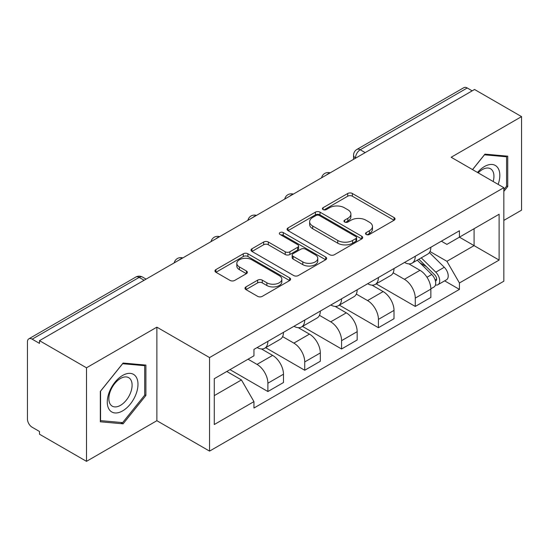 <?xml version="1.0" encoding="UTF-8"?>
<svg xmlns="http://www.w3.org/2000/svg" width="549" height="549" viewBox="0 0 549 549"><rect width="100%" height="100%" fill="white"/><g stroke="black" fill="none" stroke-linecap="round" stroke-linejoin="round"><path stroke-width="0.82" d="M366.204 234.478A2.292 1.324 0 0 0 369.45 234.478L394.086 220.259A3.28 1.894 0 0 0 395.047 218.921A3.28 1.894 0 0 0 394.086 217.582L352.355 193.488A3.28 1.894 0 0 0 347.716 193.488L323.087 207.707A2.292 1.324 0 0 0 322.414 208.647A2.292 1.324 0 0 0 323.087 209.581A2.292 1.324 0 0 0 326.332 209.581L329.517 207.742A10.493 6.06 0 0 1 344.353 207.742L347.833 209.752A10.493 6.06 0 0 1 350.907 214.035A10.493 6.06 0 0 1 347.833 218.317L344.648 220.156A2.292 1.324 0 0 0 343.976 221.096A2.292 1.324 0 0 0 344.648 222.029A2.292 1.324 0 0 0 347.894 222.029L351.079 220.19A10.493 6.06 0 0 1 365.915 220.19L369.395 222.201A10.493 6.06 0 0 1 372.469 226.483A10.493 6.06 0 0 1 369.395 230.765L366.204 232.604A2.292 1.324 0 0 0 365.531 233.538A2.292 1.324 0 0 0 366.204 234.478L366.204 232.604M245.945 286.914A3.28 1.894 0 0 0 244.984 288.252A3.28 1.894 0 0 0 245.945 289.591L257.653 296.35A3.28 1.894 0 0 0 262.285 296.35L289.646 280.553A3.28 1.894 0 0 0 290.606 279.215A3.28 1.894 0 0 0 289.646 277.876L247.915 253.782A3.28 1.894 0 0 0 243.276 253.782L215.922 269.58A3.28 1.894 0 0 0 214.961 270.918A3.28 1.894 0 0 0 215.922 272.256L230.065 280.422A3.28 1.894 0 0 0 234.698 280.422L246.405 273.663A3.28 1.894 0 0 0 247.366 272.325A3.28 1.894 0 0 0 246.405 270.986L239.391 266.938A8.77 5.065 0 0 1 236.825 263.355A8.77 5.065 0 0 1 242.239 258.675A8.77 5.065 0 0 1 251.799 259.773L279.269 275.639A8.77 5.065 0 0 1 281.836 279.215A8.77 5.065 0 0 1 276.422 283.895A8.77 5.065 0 0 1 266.869 282.797L262.285 280.155A3.28 1.894 0 0 0 257.653 280.155L245.945 286.914L245.945 289.591M209.546 357.571L156.877 327.163L86.495 367.796L39.494 340.661L474.549 89.487L521.55 116.621L451.168 157.261L503.838 187.669L209.546 357.571L209.546 451.113L503.838 281.212L503.838 187.669M329.75 254.722A3.28 1.894 0 0 0 334.389 254.722L361.743 238.932A3.28 1.894 0 0 0 362.704 237.587A3.28 1.894 0 0 0 361.743 236.248L320.012 212.161A3.28 1.894 0 0 0 315.38 212.161L288.019 227.952A3.28 1.894 0 0 0 287.058 229.29A3.28 1.894 0 0 0 288.019 230.628L329.75 254.722M280.937 234.972A2.292 1.324 0 0 1 283.27 235.295L283.27 232.57L325.694 257.062A3.28 1.894 0 0 1 326.655 258.401A3.28 1.894 0 0 1 325.694 259.739L298.34 275.536A3.28 1.894 0 0 1 293.701 275.536L251.97 251.442L251.97 248.766A3.28 1.894 0 0 0 251.01 250.104A3.28 1.894 0 0 0 251.97 251.442M251.97 248.766L263.678 242.006A3.28 1.894 0 0 1 268.317 242.006L285.24 251.778A3.28 1.894 0 0 0 289.879 251.778L297.64 247.297A3.28 1.894 0 0 0 298.601 245.952A3.28 1.894 0 0 0 297.64 244.614L280.024 234.444A2.292 1.324 0 0 1 279.352 233.51A2.292 1.324 0 0 1 280.765 232.282A2.292 1.324 0 0 1 283.27 232.57M86.495 367.796L86.495 461.345L39.494 434.211L39.494 431.48L32.171 427.252A6.677 3.857 -120 0 1 27.45 419.072L27.45 341.89A6.677 3.857 -120 0 1 28.836 338.829L135.823 277.06A6.677 3.857 60 0 1 139.165 277.389L32.171 339.165A6.677 3.857 -120 0 0 28.836 338.829M503.838 220.396L521.55 210.171L521.55 116.621M86.495 461.345L156.877 420.706L209.546 451.113M39.494 340.661L39.494 343.393L32.171 339.165M365.195 152.622L360.233 149.76A6.677 3.857 60 0 0 356.898 149.431L463.884 87.655A6.677 3.857 60 0 1 467.226 87.984L360.233 149.76A6.677 3.857 120 0 0 355.512 157.94L355.512 158.215M472.188 90.853L467.226 87.984M415.264 256.259A15.365 8.873 60 0 1 412.086 263.156L427.671 254.153A15.365 8.873 -120 0 0 430.855 247.256M393.146 272.805L404.4 279.304A15.365 8.873 60 0 1 415.264 298.121L430.855 289.117A15.365 8.873 -120 0 0 419.992 270.3L408.833 263.863M430.855 289.117L430.855 297.441L415.264 306.438L376.189 283.874M412.086 263.156A15.365 8.873 60 0 1 404.524 262.463M415.264 298.121L415.264 306.438M378.419 277.526A15.365 8.873 60 0 1 375.241 284.423L390.826 275.426A15.365 8.873 -120 0 0 394.01 268.53M339.344 305.148L378.419 327.712L394.01 318.708L394.01 310.391A15.365 8.873 -120 0 0 383.147 291.574L371.989 285.13M375.241 284.423A15.365 8.873 60 0 1 367.672 283.73M356.301 294.072L367.556 300.571A15.365 8.873 60 0 1 378.419 319.394L378.419 327.712M341.574 298.8A15.365 8.873 60 0 1 338.397 305.697L353.981 296.7A15.365 8.873 -120 0 0 357.166 289.803M302.499 326.422L341.574 348.986L357.166 339.982L357.166 331.665A15.365 8.873 -120 0 0 346.302 312.848L335.144 306.404M338.397 305.697A15.365 8.873 60 0 1 330.827 305.004M319.456 315.346L330.711 321.844A15.365 8.873 60 0 1 341.574 340.661L341.574 348.986M304.729 320.074A15.365 8.873 60 0 1 301.552 326.971L317.137 317.974A15.365 8.873 -120 0 0 320.321 311.07M265.654 347.695L304.729 370.252L320.321 361.256L320.321 352.938A15.365 8.873 -120 0 0 309.458 334.121L298.299 327.678M301.552 326.971A15.365 8.873 60 0 1 293.983 326.278M282.611 336.619L293.866 343.118A15.365 8.873 60 0 1 304.729 361.935L304.729 370.252M267.885 341.348A15.365 8.873 60 0 1 264.707 348.244L280.292 339.241A15.365 8.873 -120 0 0 283.476 332.344M229.976 369.642L267.885 391.526L283.476 382.529L283.476 374.212A15.365 8.873 -120 0 0 272.613 355.388L261.454 348.951M264.707 348.244A15.365 8.873 60 0 1 257.138 347.551M248.045 359.211L257.021 364.392A15.365 8.873 60 0 1 267.885 383.209L267.885 391.526M441.362 241.189L446.913 244.394L499.11 214.254L474.075 228.713L474.075 245.623L446.913 261.303L429.991 251.531M214.275 395.616L241.436 379.935L253.954 401.614L214.275 424.528L214.275 378.707L253.954 355.8L253.954 349.39L459.431 230.758L459.431 237.168L499.11 260.075L459.431 282.982L446.913 261.303M499.11 214.254L499.11 260.075M253.954 401.614L253.954 408.024L459.431 289.392L459.431 282.982M503.838 191.416L507.736 186.564L507.736 156.177L484.939 154.139L472.524 169.586M156.877 327.163L156.877 420.706M100.316 421.79L123.106 423.828L145.897 395.472L145.897 365.085L123.106 363.047L100.316 391.403L100.316 421.79M241.436 379.935L226.792 371.481M444.635 280.848L459.431 289.392M506.555 185.885L507.736 186.564M120.698 422.435L123.106 423.828M144.716 394.793L145.897 395.472M367.123 234.8L369.395 233.49A10.493 6.06 0 0 0 372.469 229.208L372.469 226.483M350.907 214.035L350.907 216.759A10.493 6.06 0 0 1 347.833 221.041L345.561 222.352M394.038 220.279L352.355 196.213A3.28 1.894 0 0 0 347.716 196.213L324.006 209.903M361.702 238.952L320.012 214.885A3.28 1.894 0 0 0 315.38 214.885L288.067 230.655M355.951 238.527A2.292 1.324 0 0 0 356.617 237.587A2.292 1.324 0 0 0 355.951 236.653L319.319 215.503A2.292 1.324 0 0 0 316.073 215.503L312.71 217.445A10.493 6.06 0 0 0 309.636 221.727A10.493 6.06 0 0 0 312.71 226.01L337.752 240.469A10.493 6.06 0 0 0 352.588 240.469L355.951 238.527L355.951 241.251A2.292 1.324 0 0 0 356.617 240.318L356.617 237.587M309.636 221.727L309.636 224.459A10.493 6.06 0 0 0 312.71 228.741L312.71 226.01M355.951 241.251L352.588 243.193A10.493 6.06 0 0 1 337.752 243.193L312.71 228.741M252.012 251.469L263.678 244.737L263.678 242.006M298.601 245.952L298.601 248.683A3.28 1.894 0 0 1 297.64 250.021L289.879 254.503A3.28 1.894 0 0 1 285.24 254.503L268.317 244.737A3.28 1.894 0 0 0 263.678 244.737M283.27 235.295L325.653 259.766M302.801 261.914A8.77 5.065 0 0 0 312.36 263.012A8.77 5.065 0 0 0 317.775 258.339A8.77 5.065 0 0 0 315.201 254.757L305.525 249.171A3.28 1.894 0 0 0 300.886 249.171L293.118 253.652A3.28 1.894 0 0 0 292.164 254.99A3.28 1.894 0 0 0 293.118 256.328L302.801 261.914L302.801 264.645A8.77 5.065 0 0 0 312.36 265.743A8.77 5.065 0 0 0 317.775 261.063L317.775 258.339M292.164 254.99L292.164 257.714A3.28 1.894 0 0 0 293.118 259.053L293.118 256.328M302.801 264.645L293.118 259.053M281.836 279.215L281.836 281.946A8.77 5.065 0 0 1 276.422 286.619A8.77 5.065 0 0 1 266.869 285.521L262.285 282.879A3.28 1.894 0 0 0 257.653 282.879L245.986 289.611M236.825 263.355L236.825 266.08A8.77 5.065 0 0 0 239.391 269.662L239.391 266.938M246.364 273.69L239.391 269.662M289.598 280.58L247.915 256.513A3.28 1.894 0 0 0 243.276 256.513L215.963 272.283M417.247 260.171L431.761 274.493A8.352 4.824 60 0 1 433.964 287.01L430.848 288.808M420.143 263.026L426.299 266.581M418.86 259.245L434.753 274.925A4.008 2.313 60 0 1 435.81 280.93A4.008 2.313 60 0 1 435.446 281.074M421.261 257.852L435.782 272.174A8.352 4.824 60 0 1 437.985 284.691A8.352 4.824 60 0 1 435.46 284.958M429.387 252.567L444.285 267.267A8.352 4.824 60 0 1 446.488 279.784L437.985 284.691M498.156 184.389A21.713 12.538 120 0 0 497.765 167.72A21.713 12.538 120 0 0 477.513 172.468M493.18 181.513A16.436 9.491 120 0 0 492.384 170.492A16.436 9.491 120 0 0 490.538 168.783A16.436 9.491 120 0 0 478.186 172.86M472.572 169.614L484.472 154.811L506.555 156.788L506.555 186.228L503.838 189.611M505.087 155.943L506.555 156.788M135.926 376.621A21.713 12.538 120 0 0 114.954 382.241A21.713 12.538 120 0 0 109.34 409.705A21.713 12.538 120 0 0 130.312 404.085A21.713 12.538 120 0 0 135.926 376.621M130.545 379.4A16.436 9.491 120 0 0 128.699 377.685A16.436 9.491 120 0 0 113.403 385.357A16.436 9.491 120 0 0 110.411 404.441A16.436 9.491 120 0 0 112.264 406.157A16.436 9.491 120 0 0 127.553 398.485A16.436 9.491 120 0 0 130.545 379.4M122.633 422.606L100.549 420.637L100.549 391.19L122.633 363.719L144.716 365.689L144.716 395.136L122.633 422.606M143.255 364.845L144.716 365.689M355.745 158.078L355.512 157.94A6.677 3.857 0 0 1 353.556 155.216L353.556 159.34M304.729 361.935L320.321 352.938M341.574 340.661L357.166 331.665M378.419 319.394L394.01 310.391M267.885 383.209L283.476 374.212M257.021 364.392L272.613 355.388M293.866 343.118L309.458 334.121M330.711 321.844L346.302 312.848M367.556 300.571L383.147 291.574M404.4 279.304L419.992 270.3M329.592 173.182A6.677 3.857 120 0 0 326.641 174.884M292.747 194.449A6.677 3.857 120 0 0 289.797 196.158M255.896 215.723A6.677 3.857 120 0 0 252.952 217.425M219.051 236.996A6.677 3.857 120 0 0 216.107 238.698M182.206 258.27A6.677 3.857 120 0 0 179.262 259.972M144.126 280.258L139.165 277.389A6.677 3.857 120 0 1 142.507 277.06A6.677 6.677 0 0 0 135.823 277.06M369.395 233.49L369.395 230.765M344.648 222.029L344.648 220.156M347.833 221.041L347.833 218.317M323.087 209.581L323.087 207.707M347.716 196.213L347.716 193.488M352.355 196.213L352.355 193.488M394.086 220.259L394.086 217.582M288.019 230.628L288.019 227.952M315.38 214.885L315.38 212.161M320.012 214.885L320.012 212.161M361.743 238.932L361.743 236.248M337.752 243.193L337.752 240.469M352.588 243.193L352.588 240.469M268.317 244.737L268.317 242.006M285.24 254.503L285.24 251.778M289.879 254.503L289.879 251.778M297.64 250.021L297.64 247.297M325.694 259.739L325.694 257.062M257.653 282.879L257.653 280.155M262.285 282.879L262.285 280.155M266.869 285.521L266.869 282.797M246.405 273.663L246.405 270.986M215.922 272.256L215.922 269.58M243.276 256.513L243.276 253.782M247.915 256.513L247.915 253.782M289.646 280.553L289.646 277.876M431.761 274.493L426.971 277.259M436.64 279.098L435.137 279.969M444.285 267.267L435.782 272.174M330.155 172.853A6.677 6.677 0 0 0 321.584 177.801M293.31 194.126A6.677 6.677 0 0 0 284.739 199.074M256.465 215.393A6.677 6.677 0 0 0 247.894 220.348M219.621 236.667A6.677 6.677 0 0 0 211.049 241.615M182.776 257.941A6.677 6.677 0 0 0 174.205 262.889M146.082 279.125L142.507 277.06M356.898 149.431A6.677 6.677 0 0 0 353.556 155.216"/></g></svg>
